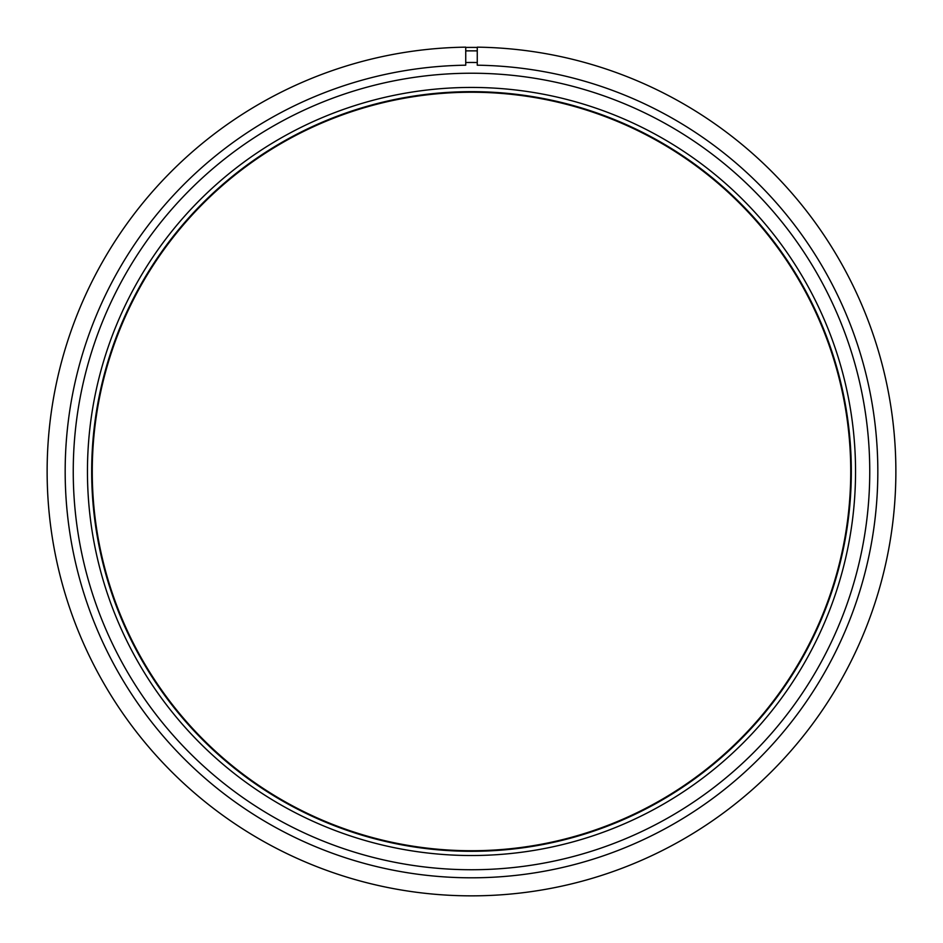 <?xml version="1.0" encoding="UTF-8"?>
<svg xmlns="http://www.w3.org/2000/svg" width="943" height="943" viewBox="0 0 943 943"><rect width="100%" height="100%" fill="white"/><g stroke="black" fill="none" stroke-linecap="round" stroke-linejoin="round"><path stroke-width="1.41" d="M471.5 851.305A379.817 379.817 0 0 1 91.683 471.476A379.817 379.817 0 0 1 471.5 91.66A379.817 379.817 0 0 1 851.317 471.476A379.817 379.817 0 0 1 471.5 851.305M471.5 92.237A379.239 379.239 0 0 0 92.261 471.476A379.239 379.239 0 0 0 471.5 850.727A379.239 379.239 0 0 0 850.739 471.476A379.239 379.239 0 0 0 471.5 92.237M471.5 869.741A398.252 398.252 0 0 1 73.248 471.476A398.252 398.252 0 0 1 471.5 73.224A398.252 398.252 0 0 1 869.752 471.476A398.252 398.252 0 0 1 471.5 869.741M471.5 87.44A384.049 384.049 0 0 1 855.549 471.476A384.049 384.049 0 0 1 471.5 855.525A384.049 384.049 0 0 1 87.451 471.476A384.049 384.049 0 0 1 471.5 87.44M477.264 62.509A409.003 409.003 0 0 0 471.5 62.474A409.003 409.003 0 0 0 465.736 62.509M477.264 65.197C477.264 61.649 477.264 61.649 477.264 65.197L477.264 47.15A424.374 424.374 0 0 1 895.862 474.364A424.374 424.374 0 0 1 471.5 895.85A424.374 424.374 0 0 1 47.138 474.364A424.374 424.374 0 0 1 465.736 47.15L465.736 65.197A406.315 406.315 0 0 0 65.185 474.364A406.315 406.315 0 0 0 471.5 877.803A406.315 406.315 0 0 0 877.815 474.364A406.315 406.315 0 0 0 477.264 65.197M477.264 47.433A424.079 424.079 0 0 0 465.736 47.433M477.264 50.898A420.625 420.625 0 0 0 465.736 50.898"/></g></svg>
